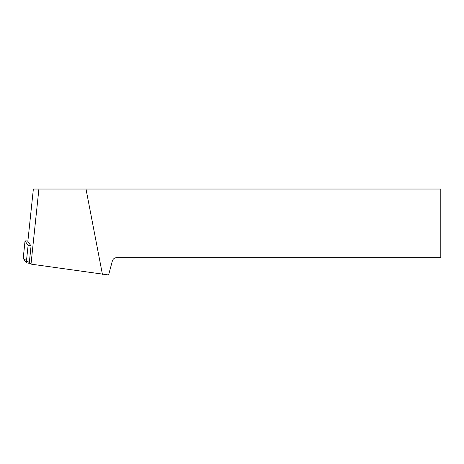<?xml version="1.0" encoding="UTF-8"?>
<svg xmlns="http://www.w3.org/2000/svg" width="464" height="464" viewBox="0 0 464 464"><rect width="100%" height="100%" fill="white"/><g stroke="black" fill="none" stroke-linecap="round" stroke-linejoin="round"><path stroke-width="0.7" d="M27.898 240.984A3.283 0.342 6 0 0 25.021 241.025A3.283 0.342 6 0 0 25.033 241.06L28.107 245.317A3.283 0.342 6 0 0 31.059 245.937L27.846 241.466L33.362 189.034L38.901 189.034L31.007 264.12L108.605 274.966L112.363 260.936C113.054 258.889 114.475 257.798 116.632 257.665L440.8 257.665L440.8 189.034L38.901 189.034M25.033 241.06L23.212 258.39L30.496 263.407L29.238 263.268A3.283 0.342 -174 0 1 26.286 262.647L23.212 258.39A3.283 0.342 -174 0 1 23.2 258.355A3.283 0.342 -174 0 1 23.217 258.326M31.007 264.12L29.4 261.887L31.076 245.937M102.411 274.317L86.002 189.034M31.059 245.937L29.238 263.268M26.286 262.647L28.107 245.317M25.021 241.025L23.2 258.355"/></g></svg>
